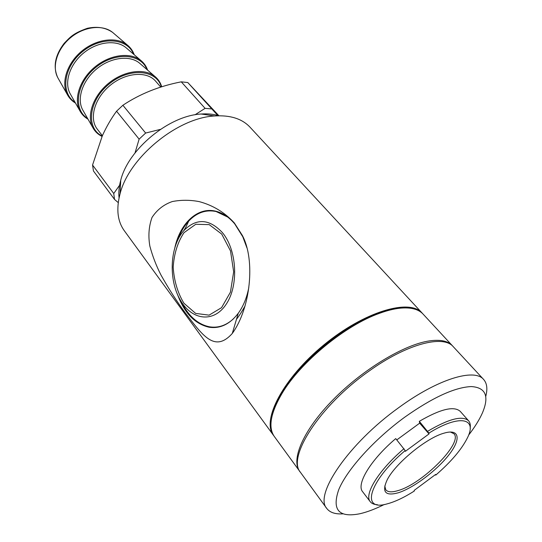 <?xml version="1.0" encoding="UTF-8"?>
<svg xmlns="http://www.w3.org/2000/svg" width="542" height="542" viewBox="0 0 542 542"><rect width="100%" height="100%" fill="white"/><g stroke="black" fill="none" stroke-linecap="round" stroke-linejoin="round"><path stroke-width="0.81" d="M234.34 222.945L242.403 235.533C255.661 260.6 250.357 308.628 232.281 333.459C214.49 353.248 202.322 334.942 185.025 312.538C176.726 301.318 168.711 288.818 160.988 275.038C156.225 265.715 152.512 256.054 149.843 246.054C148.108 235.851 148.833 226.312 152.024 217.444C157.038 209.795 163.806 204.49 172.322 201.543C181.163 199.835 190.147 199.863 199.273 201.631C213.047 205.343 224.734 212.444 234.34 222.945M174.836 247.782C180.066 223.372 197.518 206.705 215.608 211.163C222.579 212.816 228.948 217.051 234.713 223.86L242.802 236.807L246.915 247.836M248.805 287.578C246.827 297.734 243.317 306.305 238.256 313.29C229.815 324.265 220.059 328.906 208.995 327.212C194.761 323.913 184.219 312.87 177.383 294.096M135.012 152.952L139.125 139.145L116.557 111.212C111.035 118.786 106.286 127.011 102.302 135.9L92.553 165.039L113.745 193.514L120.561 183.88M116.557 111.212L122.885 105.256L145.642 133.041L160.371 129.396M194.984 114.809L205.086 108.346L181.272 81.842C159.456 86.063 139.999 93.868 122.885 105.256M181.272 81.842L187.796 82.547L218.067 115.785M218.934 115.771L187.796 82.547M118.251 202.613L114.525 199.415L93.448 170.96L92.553 165.039M396.798 439.901L419.657 423.166L429.027 433.925L428.898 433.126C459.196 414.156 477.407 417.929 467.59 437.523C461.818 449.183 451.208 461.709 435.748 475.104L435.639 474.44L414.149 490.415L414.291 491.052C403.905 497.624 394.766 501.926 386.859 503.945C360.477 511.723 368.79 481.255 405.172 450.565L395.735 438.6C370.606 459.88 355.986 484.345 362.652 491.75L370.267 501.723C363.75 494.521 378.668 470.117 404 448.688M139.125 139.145L145.642 133.041M384.346 504.473C375.45 508.918 367.395 511.987 360.179 513.681C338.825 518.023 331.69 509.975 338.791 489.521C347.137 469.46 374.21 439.413 404.86 417.089C432.631 397.489 454.765 387.313 471.269 386.568C485.835 387.476 489.514 396.358 482.285 413.221C479.236 419.969 474.67 427.279 468.6 435.151M419.657 423.166L419.325 421.33C440.422 409.027 454.074 405.721 460.293 411.419L468.613 420.809C470.151 422.591 470.659 425.097 470.144 428.343M342.93 513.85C335.281 514.331 329.902 512.536 326.792 508.477C313.804 494.961 348.702 443.356 398.871 407.543C437.8 378.98 474.453 368.038 483.613 379.454C487.001 383.282 487.719 388.905 485.781 396.324M273.934 435.937L273.514 435.382C261.373 420.274 283.093 378.323 323.777 344.997C364.319 311.494 409.664 298.263 422.157 313.086L422.618 313.608M402.503 307.978L397.97 308.29C392.015 308.96 385.396 310.62 378.113 313.283C344.333 325.153 300.349 361.345 282.192 392.205C277.104 400.633 273.805 408.268 272.287 415.111M450.375 432.001L453.939 433.742C463.417 442.685 422.347 483.965 398.031 490.591C391.9 492.454 387.815 492.197 385.782 489.812L384.766 485.991M273.514 435.382L124.24 230.628C117.492 221.217 116.096 208.955 120.06 193.833C128.915 157.647 177.485 117.689 214.693 115.968C230.296 114.999 242.064 118.732 249.998 127.167L422.157 313.086M428.898 433.126L419.325 421.33M205.086 108.346L211.644 108.915M83.278 110.907L82.574 109.68C76.591 98.563 82.601 80.399 96.639 68.922C110.609 57.364 129.585 54.966 139.341 62.974L140.405 63.902M222.457 232.674C236.915 249.93 238.887 285.173 226.366 303.967C214.07 323.066 192.227 320.505 180.743 300.749C167.959 280.153 169.788 245.045 184.612 229.808C196.949 217.979 209.564 218.934 222.457 232.674M183.907 303.215L195.655 313.418L209.09 315.139L221.563 307.666L230.425 292.192L233.663 271.827L230.513 250.946L221.698 234.063L209.226 224.632L195.77 224.28L183.982 232.694C177.695 242.152 174.097 253.636 173.183 267.152C174.077 280.797 177.654 292.822 183.907 303.215M429.027 433.925L405.348 451.337L405.172 450.565M452.794 346.202L452.313 345.654C447.943 340.945 440.334 339.36 429.488 340.891C404.257 344.516 362.93 369.305 333.289 399.522C303.547 429.738 290.681 459.501 299.658 471.249L300.105 471.831M452.313 345.654L423.106 314.109C418.431 309.082 410.633 307.118 399.718 308.222C393.668 308.899 386.941 310.593 379.542 313.303C345.2 325.376 300.397 362.232 281.935 393.607C270.539 413.139 268.005 427.442 274.333 436.513L299.658 471.249M70.711 94.674L70.006 93.434C64.017 82.262 69.803 64.288 83.563 53.035C97.255 41.7 116.008 39.485 125.819 47.513L126.903 48.441M326.792 508.477L300.525 472.434C286.691 457.597 319.495 405.924 368.533 371.466C406.561 343.919 443.288 334.441 453.308 346.731L483.613 379.454M119.064 197.857C118.454 192.41 119.016 186.529 120.744 180.208C128.332 149.152 169.26 115.48 201.197 114.023C207.728 113.542 213.609 114.125 218.839 115.771M377.361 504.677C374.082 504.555 371.717 503.572 370.267 501.723M102.384 135.724L97.303 129.165C88.827 118.61 94.477 98.143 110.161 85.358C125.73 72.432 146.896 70.833 155.622 81.178L160.778 87.086M398.214 492.8C385.396 496.289 381.676 492.075 387.042 480.144C394.969 463.722 426.568 437.726 444.21 433.112C459.846 428.485 461.188 439.406 448.668 455.151C436.364 470.842 413.255 488.139 398.214 492.8M114.525 199.415L113.745 193.514M236.475 319.313C239.069 315.972 241.942 311.514 245.092 305.918M233.555 318.737C226.143 325.518 218.128 328.208 209.503 326.806C199.368 324.766 190.872 318.093 184.009 306.792L181.13 301.386M177.749 240.14C180.398 232.532 184.05 226.183 188.704 221.102C196.712 212.64 205.838 209.442 216.082 211.509L227.715 217.064M183.555 230.994L185.506 227.897M427.733 431.249C448.905 418.756 462.529 415.274 468.613 420.809M67.906 95.582L67.283 94.464C60.873 82.445 67.093 63.116 81.896 51.009C96.632 38.807 116.801 36.436 127.356 45.04L128.332 45.86M58.414 78.793L57.709 77.54C51.727 66.32 57.296 48.536 70.792 37.506C84.213 26.395 102.736 24.349 112.594 32.384L113.684 33.313M80.453 111.821L79.837 110.724C73.441 98.773 79.891 79.254 94.985 66.91C110.006 54.478 130.398 51.91 140.893 60.494L141.855 61.307M87.58 118.434C72.791 109.416 76.219 83.278 95.555 67.601C114.653 51.653 140.967 53.326 146.97 69.579M102.086 136.388C97.98 134.416 94.884 131.462 92.784 127.533L92.784 127.533C86.395 115.656 93.109 95.941 108.508 83.346C123.833 70.663 144.47 67.879 154.89 76.436L155.839 77.242M75.06 102.323C60.304 93.109 63.455 67.086 82.459 51.686C101.232 36.009 127.37 37.933 133.569 54.186M102.221 136.083C85.744 128.298 88.448 100.961 108.834 84.254C128.962 67.242 156.536 69.396 161.333 86.91M242.802 236.807L242.403 235.533M238.256 313.29L232.281 333.459M134.233 54.762C132.851 50.86 130.561 47.621 127.356 45.04L112.594 32.384C105.676 27.574 97.269 26.212 87.364 28.299C73.062 33.374 70.291 37.025 64.125 43.38C55.033 55.338 52.892 66.727 57.709 77.54L67.283 94.464C69.2 98.102 71.937 100.981 75.494 103.088M70.006 93.434L79.837 110.724C81.74 114.315 84.471 117.14 88.014 119.193M125.819 47.513L140.893 60.494C144.05 63.055 146.293 66.273 147.627 70.148M82.574 109.68L92.784 127.533C94.884 131.469 97.98 134.436 102.065 136.435M139.341 62.974L154.89 76.436C158.223 79.146 160.493 82.601 161.712 86.795M180.743 300.749L184.009 306.792M184.612 229.808L188.704 221.102M120.744 180.208L120.06 193.833M201.197 114.023L214.693 115.968M282.192 392.205L281.935 393.607M378.113 313.283L379.542 313.303M216.922 211.502L216.082 211.509"/></g></svg>
